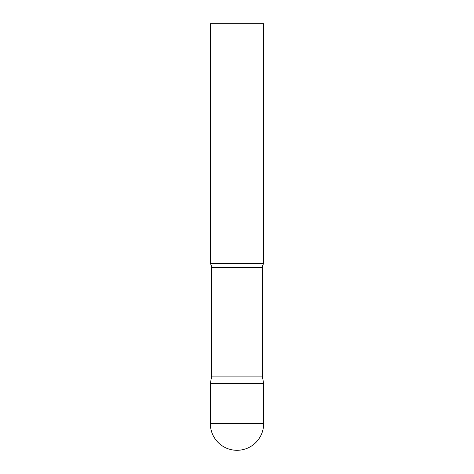 <?xml version="1.0" encoding="UTF-8"?>
<svg xmlns="http://www.w3.org/2000/svg" width="474" height="474" viewBox="0 0 474 474"><rect width="100%" height="100%" fill="white"/><g stroke="black" fill="none" stroke-linecap="round" stroke-linejoin="round"><path stroke-width="0.71" d="M210.338 423.638L210.338 383.644L211.671 376.083L262.329 376.083L263.663 383.644L210.338 383.644L263.663 383.644L263.663 423.638A26.663 26.663 0 0 1 237 450.3A26.663 26.663 0 0 1 210.338 423.638L263.663 423.638M262.329 376.083L262.329 267.573A6.399 6.399 0 0 1 263.663 263.663L263.663 23.7L210.338 23.7L210.338 263.663A6.399 6.399 0 0 1 211.671 267.573L262.329 267.573M211.671 376.083L211.671 267.573M210.338 263.663L263.663 263.663"/></g></svg>
